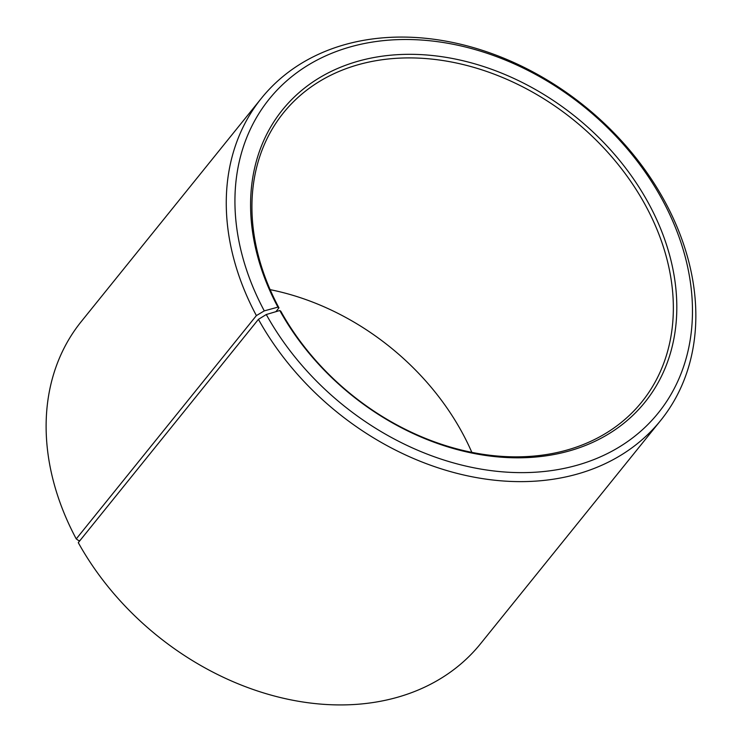 <?xml version="1.0" encoding="UTF-8"?>
<svg xmlns="http://www.w3.org/2000/svg" width="742" height="742" viewBox="0 0 742 742"><rect width="100%" height="100%" fill="white"/><g stroke="black" fill="none" stroke-linecap="round" stroke-linejoin="round"><path stroke-width="1.11" d="M471.829 452.351A230.215 176.615 38.9 0 0 461.172 430.777A230.215 176.615 38.9 0 0 270.134 289.649M258.429 319.348A256.519 196.797 38.9 0 0 660.705 420.417L480.566 643.713A256.519 196.797 38.9 0 1 78.29 542.652L258.429 319.348L266.276 314.525L279.78 310.527L280.801 311.223A230.215 176.615 38.9 0 0 641.821 401.923A230.215 176.615 38.9 0 0 644.483 203.54A230.215 176.615 38.9 0 0 283.463 112.84A230.215 176.615 38.9 0 0 278.964 307.865L275.894 311.677M279.78 310.527A232.84 178.627 38.9 0 0 571.377 450.329A232.84 178.627 38.9 0 0 647.618 201.611A232.84 178.627 38.9 0 0 357.635 61.345A232.84 178.627 38.9 0 0 277.925 307.132L278.964 307.865M266.276 314.525A249.943 191.751 38.9 0 0 579.289 464.594A249.943 191.751 38.9 0 0 661.131 197.604A249.943 191.751 38.9 0 0 349.844 47.043A249.943 191.751 38.9 0 0 264.282 310.879L277.925 307.132M660.705 420.417A256.519 196.797 38.9 0 0 663.673 199.348A256.519 196.797 38.9 0 0 261.397 98.287A256.519 196.797 38.9 0 0 256.389 315.6L264.282 310.879M80.108 540.399L78.847 540.742L76.25 538.905L256.389 315.6M261.397 98.287L81.258 321.583A256.519 196.797 38.9 0 0 76.25 538.905"/></g></svg>
